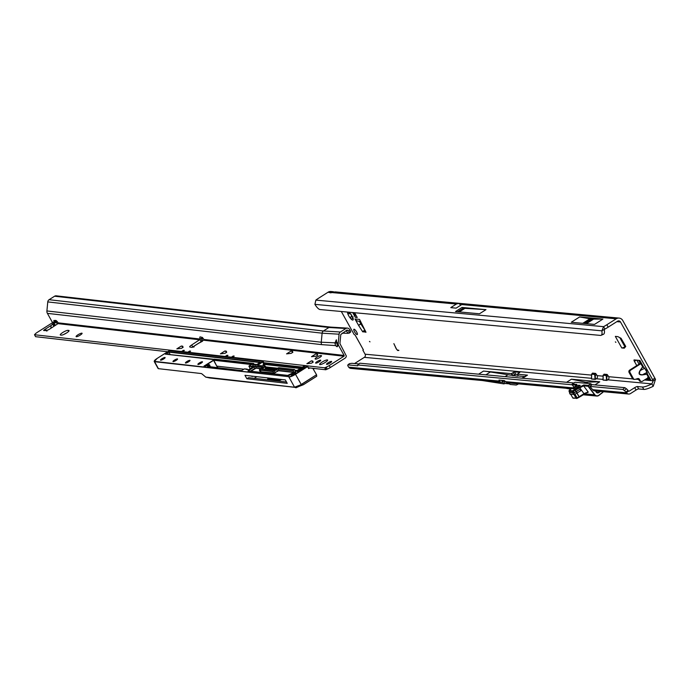 <?xml version="1.0" encoding="UTF-8"?>
<svg xmlns="http://www.w3.org/2000/svg" width="690" height="690" viewBox="0 0 690 690"><rect width="100%" height="100%" fill="white"/><g stroke="black" fill="none" stroke-linecap="round" stroke-linejoin="round"><path stroke-width="1.03" d="M347.562 312.078A4.864 1.328 -122.4 0 0 347.519 312.432L347.682 313.407A4.864 1.328 -122.4 0 0 350.356 318.202L351.305 319.246A4.864 1.328 -122.4 0 0 353.168 319.668A4.864 1.328 -122.4 0 0 353.185 319.418L353.021 318.452A4.864 1.328 -122.4 0 0 351.986 316.08A4.864 1.328 -122.4 0 0 350.348 313.648L349.399 312.613A4.864 1.328 -122.4 0 0 348.924 312.199M615.359 341.878L615.885 342.335L615.359 341.878M369.452 341.403L369.978 341.861L369.452 341.403M643.347 366.856L646.34 370.349L647.013 372.402L644.736 368.313L642.64 366.83L643.399 366.744L641.536 363.397L639.785 363.69L640.173 362.578M642.718 366.882L640.027 370.746L639.207 374.023L642.304 374.92C639.078 375.058 638.293 373.644 639.949 370.694L642.64 366.83L640.881 363.673M587.164 321.945L588.13 321.402L587.164 321.945M354.539 331.795A3.148 0.863 -122.4 0 0 357.282 334.555A3.148 0.863 -122.4 0 0 356.652 331.994A3.148 0.863 -122.4 0 0 353.91 329.234A3.148 0.863 -122.4 0 0 354.539 331.795M355.005 318.987L359.542 319.41L365.993 332.244L362.561 331.579L364.846 330.13L360.853 323.946L358.576 325.387L355.005 318.987A4.52 4.261 95.3 0 0 358.265 321.161L360.637 321.376M364.846 330.13L365.234 330.527L362.957 331.968M358.507 325.275L360.784 323.826L359.352 321.264M636.827 360.171L639.043 364.156M648.255 377.577A1.716 0.466 -122.4 0 0 648.859 378.163M619.12 318.09L335.176 291.887L331.83 292.551A3.433 0.681 150.9 0 1 330.389 292.741A3.433 0.681 150.9 0 1 330.458 292.431L332.908 291.68L330.967 291.499A5.097 4.795 95.3 0 0 328.069 292.206L318.694 298.158A11.445 2.268 -29.1 0 0 315.856 300.107L314.916 304.359A11.445 3.407 -114.2 0 0 320.057 309.534L600.524 335.418A11.445 3.407 -114.2 0 0 601.102 335.331A11.445 3.407 -114.2 0 0 601.861 330.838L604.914 329.07L603.577 326.663A11.445 2.268 -29.1 0 0 606.838 324.748L616.222 318.797A5.097 4.795 -84.7 0 1 622.785 320.54L654.87 378.189A13.446 3.666 57.6 0 1 655.5 379.353L653.223 380.794L651.877 383.882A13.446 2.665 150.9 0 1 642.468 387.012L637.336 386.538A2.286 0.457 -29.1 0 0 634.705 387.642L629.168 391.161A0.569 0.535 -84.7 0 1 628.478 391.023L627.969 390.359A2.286 0.552 -130.5 0 0 626.425 388.781L624.864 387.668L591.563 384.597M621.776 347.95L615.342 336.384L617.861 336.634L621.078 338.316L625.752 346.466L624.278 348.174L621.776 347.95A4.52 0.897 -29.1 0 0 624.959 346.898L625.476 346.639M357.239 317.495L354.781 313.079L352.857 312.906L355.315 317.314L357.239 317.495M362.561 331.579L358.576 325.387M645.969 379.017A1.716 0.466 -122.4 0 0 646.797 379.69L650.817 380.061L649.178 377.12L642.425 381.26A1.716 1.613 -84.7 0 1 640.216 380.682L639.475 379.353A1.716 1.613 95.3 0 0 637.655 378.594L635.205 379.336A1.716 1.613 -84.7 0 1 633.377 378.569L630.03 372.548A1.716 1.613 -84.7 0 1 630.608 370.194L640.51 363.906L638.673 360.344L634.153 359.93A1.716 0.466 -122.4 0 0 634.058 359.947A1.716 0.466 -122.4 0 0 634.395 361.344L636.767 365.605M641.536 363.397L639.897 360.456L638.673 360.344M341.326 311.501L354.151 334.538L355.195 335.116L363.38 349.821L362.897 350.253L365.096 354.203A2.286 2.156 95.3 0 1 364.329 357.351L591.442 378.31M596.177 378.836L596.678 378.543A2.286 2.156 95.3 0 0 597.152 375.619L595.548 373.394L592.468 373.109L592.408 373.566M607.7 379.897L608.201 379.603A2.286 2.156 95.3 0 0 608.675 376.688L607.071 374.454L604 374.17L603.94 374.627M654.87 378.189L652.593 379.629A13.446 3.666 57.6 0 1 653.223 380.794L644.443 379.983M652.593 379.629L620.508 321.98A2.286 2.156 -84.7 0 0 617.559 321.204L608.175 327.155A11.445 2.268 -29.1 0 1 604.914 329.07M396.405 348.899L397.423 350.115L398.751 350.244L397.621 350.477L396.215 348.795L393.861 343.62L396.405 348.899M647.142 372.428L647.315 373.782L646.763 374.247L647.013 372.402L642.304 374.834L646.763 374.161M451.803 307.74L450.846 307.55L456.366 304.048L458.565 303.402L463.594 303.867A5.097 4.795 95.3 0 0 461.774 304.549L616.222 318.797M571.268 322.256L594.53 324.404L602.896 319.091L579.635 316.943L571.268 322.256M462.024 307.438L455.512 311.57L479.472 313.778L485.976 309.655L462.024 307.438A2.915 0.794 57.6 0 1 463.128 308.24L485.976 309.655M450.82 307.645L456.116 308.137L461.774 304.549M607.864 379.819L651.877 383.882L653.214 386.288A13.446 2.665 150.9 0 1 643.805 389.41L638.673 388.936A2.286 0.457 -29.1 0 0 636.042 390.048L630.505 393.559A3.372 3.183 -84.7 0 1 628.59 394.033L594.815 390.911A3.372 3.183 -84.7 0 1 592.632 389.678L592.529 389.54M628.59 394.033A3.372 3.183 -84.7 0 1 626.408 392.791L625.899 392.118A2.286 0.552 -130.5 0 0 624.355 390.549L622.794 389.436L589.95 386.409M517.483 374.446L515.809 374.291L513.006 375.791M511.325 373.652L483.5 371.082A572.286 156.069 57.6 0 1 490.366 371.996L517.578 376.214L518.328 375.972L517.353 374.204L519.855 372.384L514.473 371.884L511.325 373.652L512.308 375.412M522.606 378.232L527.479 375.144L517.353 374.204M566.576 382.295L571.449 379.198L599.765 381.812L594.884 384.908M354.548 363.552L364.329 357.351M482.284 380.526L503.881 383.89L502.725 382.182A3.372 3.183 -84.7 0 1 499.37 381.07L498.982 380.078L504.364 380.57L505.52 381.639A3.372 3.183 95.3 0 0 507.702 382.872L571.475 388.755M358.947 363.958L351.883 363.302L349.304 363.699L347.829 364.958A3.433 0.837 -130.5 0 0 348.674 367.158L349.2 367.718A3.372 3.183 95.3 0 0 350.848 368.4L501.552 382.303M573.882 382.967L359.818 363.207L357.748 364.976L357.748 365.804L348.045 364.906A3.433 0.837 -130.5 0 0 347.829 364.958M502.001 380.501L503.243 381.208L502.432 381.07M503.881 383.89L505.08 383.485L503.743 381.078L502.501 381.139M355.117 335.073L363.38 349.821M362.897 350.253L363.113 349.433M647.755 377.361L648.66 377.723L649.626 379.923M398.846 350.451L397.621 350.477M655.5 379.353L653.214 386.288M328.069 292.206L330.691 292.845M332.908 291.68L333.977 291.913M314.916 304.359L601.861 330.838L603.577 326.663L315.856 300.107M602.965 334.322A11.445 3.407 -114.2 0 0 603.543 334.236A11.445 3.407 -114.2 0 0 604.302 329.742M592.21 389.134L589.907 386.357L591.347 385.132L590.907 383.726L575.003 382.26L572.346 383.951A0.569 0.535 95.3 0 0 572.2 384.796L357.748 364.976M622.794 389.436L624.864 387.668M347.519 312.432L348.433 312.38M351.029 314.036L347.682 313.407M353.185 319.418L353.323 318.806M353.142 316.839L351.943 318.677M350.356 318.202L351.736 315.304M518.328 375.972L524.538 376.542L527.479 375.144M505.063 376.611L507.633 374.981M509.22 383.01L510.022 384.451L516.258 385.029L518.656 383.882L516.508 384.925M509.72 383.916L505.08 383.485M505.184 381.216L503.743 381.078M521.968 378.172L524.538 376.542M571.449 379.198L585.629 382.182L599.765 381.812M584.163 383.105L585.629 382.182M586.086 383.286L587.552 382.355M565.662 388.22L570.803 389.203L569.284 390.471L572.579 390.773L583.723 384.994L588.251 385.417L590.907 383.726L588.104 386.262A0.569 0.535 -84.7 0 1 588.251 385.417L588.441 385.615M458.565 303.402L460.998 305.04M459.281 311.915L464.517 308.603M579.635 316.943L589.941 318.763A111.651 30.446 -122.4 0 0 591.347 318.953L592.279 319.039A111.651 30.446 -122.4 0 0 593.616 319.108L602.896 319.091M634.153 379.276A1.716 1.613 -84.7 0 1 632.437 378.482L629.09 372.462A1.716 1.613 -84.7 0 1 629.659 370.107L639.785 363.69M640.984 381.389A1.716 1.613 -84.7 0 1 639.276 380.595L638.535 379.267A1.716 1.613 95.3 0 0 637.767 378.56M639.984 363.406L640.605 363.251M644.788 368.201L639.949 370.694M649.178 377.12L647.186 373.747M354.453 313.053L355.315 317.314M596.755 378.465L595.323 379.379L591.563 379.026L595.073 379.06L594.659 374.48L591.666 374.204L591.563 379.026M608.278 379.526L606.846 380.44L603.086 380.095L606.596 380.121L606.191 375.541L603.189 375.265L603.086 380.095M584.534 393.869L594.53 394.792L588.104 386.262L583.567 385.848L575.417 390.091L576.228 391.558L579.954 389.289L573.839 392.938L569.742 392.515M576.228 391.558L573.209 393.033L569.845 392.619M574.641 388.936L580.221 385.399L578.375 385.236L572.803 388.772L574.641 388.936L580.221 385.399L578.375 385.236L572.803 388.772L574.641 388.936M577.082 393.093L579.126 396.759L584.154 393.567L588.173 391.946L587.871 392.636A0.569 0.535 95.3 0 0 587.5 392.429L587.5 392.429A0.569 0.535 95.3 0 0 587.432 392.429M591.554 374.265L594.771 374.273L594.996 375.55M603.086 375.326L606.294 375.343L606.519 376.619M575.029 394.206L577.073 397.871L578.953 396.853L579.203 397.233L576.831 398.423A0.569 0.535 -84.7 0 1 576.098 398.225L574.106 394.654M579.091 386.961L584.266 394.033L579.255 397.199M583.723 384.994A0.569 0.535 -84.7 0 0 583.567 385.848L588.173 391.946L584.232 394.042M576.909 393.188L579.238 397.224L587.173 392.507M576.064 391.661L574.951 389.583L575.417 390.091L573.364 391.204L574.175 392.679M574.882 386.607L570.768 389.203A0.569 0.569 0 0 0 570.725 389.238L569.405 390.264M575.003 382.26L572.338 383.951L576.883 384.365L574.942 386.572M602.361 392.558L602.396 392.739A62.273 58.624 95.3 0 0 599.049 395.31A3.433 3.234 -84.7 0 1 594.53 394.792L594.771 394.654A3.209 3.019 95.3 0 0 598.98 395.154A62.497 58.84 -84.7 0 1 602.361 392.558L603.664 391.73M579.954 389.289L580.764 390.756L574.658 394.404L570.268 394.275M319.91 364.622A4.58 0.949 -29 0 0 324.645 362.768A4.58 0.949 -29 0 0 327.638 360.051A4.58 0.949 -29 0 0 327.353 359.904A4.58 0.949 -29 0 0 322.618 361.758A4.58 0.949 -29 0 0 319.625 364.484A4.58 0.949 -29 0 0 319.91 364.622M326.706 364.389A2.915 0.604 -29 0 0 329.725 363.207A2.915 0.604 -29 0 0 331.631 361.474A2.915 0.604 -29 0 0 331.45 361.379A2.915 0.604 -29 0 0 328.431 362.561A2.915 0.604 -29 0 0 326.525 364.294A2.915 0.604 -29 0 0 326.706 364.389M315.813 363.147A2.915 0.604 -29 0 0 318.832 361.965A2.915 0.604 -29 0 0 320.738 360.232A2.915 0.604 -29 0 0 320.557 360.137A2.915 0.604 -29 0 0 317.538 361.319A2.915 0.604 -29 0 0 315.632 363.052A2.915 0.604 -29 0 0 315.813 363.147M202.541 341.205L198.401 343.422M50.853 328.311L51.12 325.464L52.664 324.067L53.803 323.757L55.683 325.154M66.602 332.96A4.58 0.949 -29 0 0 69.052 330.57A4.58 0.949 -29 0 0 68.767 330.424L67.991 330.338A4.58 0.949 -29 0 0 63.256 332.192A4.58 0.949 -29 0 0 60.263 334.909A4.58 0.949 -29 0 0 60.548 335.055L61.332 335.142A4.58 0.949 -29 0 0 66.602 332.96M76.305 336.711A3.433 0.707 -29 0 0 79.859 335.323A3.433 0.707 -29 0 0 82.093 333.279A3.433 0.707 -29 0 0 81.886 333.175A3.433 0.707 -29 0 0 78.332 334.564A3.433 0.707 -29 0 0 76.09 336.608A3.433 0.707 -29 0 0 76.305 336.711M337.229 342.637L335.038 342.818L336.341 339.799L337.341 345.638L338.712 345.656L344.129 355.445A0.569 0.535 -83.5 0 1 343.939 356.23L203.688 340.239L203.921 339.463L202.394 337.436L200.264 336.91A3.433 0.94 -122.4 0 0 199.979 336.936A3.433 0.94 -122.4 0 0 200.316 339.049L202.489 338.928L200.54 342.162M47.058 330.355L44.35 329.751L43.591 330.501L45.997 330.588A3.433 0.707 -29 0 0 50.042 328.837L58.012 323.636L58.141 322.842A3.433 0.94 -122.4 0 0 55.743 320.427A3.433 0.94 -122.4 0 0 55.674 320.427L53.82 320.522L54.381 323.222L55.899 322.428L57.632 323.877M66.507 333.02A4.58 0.949 -29 0 0 63.894 334.417M167.661 351.745L35.587 336.686L34.5 334.728L35.216 333.995A4.58 0.949 151 0 1 37.389 332.278L52.078 322.954A0.569 0.535 96.5 0 0 52.276 322.17L47.403 313.363A4.002 3.761 -83.5 0 1 46.903 310.949L47.765 301.91A2.864 2.691 -83.5 0 1 49.085 299.702L54.579 296.217A2.864 2.691 -83.5 0 1 56.261 295.829L330.605 327.103A2.864 2.691 96.5 0 0 328.923 327.491L323.429 330.984A2.864 2.691 96.5 0 0 322.109 333.184L321.247 342.223L46.903 310.949M193.519 346.484L192.76 346.941A3.433 0.707 -29 0 0 192.527 347.096M347.139 330.027L340.782 334.529L339.92 343.568L346.337 356.031A2.864 2.691 -83.5 0 1 345.017 358.188L330.329 367.511A4.58 0.949 151 0 1 327.241 369.124L325.775 369.771L308.439 367.796M302.427 367.115L263.908 362.716M227.372 355.773L227.019 355.29L225.156 356.463L188.75 352.314L190.604 351.132L189.664 351.029L187.801 352.202L182.522 351.607L184.377 350.425L183.437 350.313L181.574 351.495L34.5 334.728M227.019 355.29L227.967 355.393L226.104 356.575L231.383 357.179L231.805 357.756M233.591 356.48L233.246 355.997L231.383 357.179M233.246 355.997L234.195 356.1L232.332 357.282L324.688 367.813L326.154 367.166A4.58 0.949 151 0 0 329.242 365.545L343.939 356.23M200.359 339.256L191.682 344.983A3.433 0.707 -29 0 0 189.672 346.889A3.433 0.707 -29 0 0 189.819 346.984L191.527 347.398L194.14 346.923M182.755 346.371L183.109 347.277L181.418 348.355L176.838 348.873L181.298 346.035A3.433 0.94 57.6 0 1 182.988 347.45M182.652 346.19L181.298 346.035M226.337 351.339L226.691 352.245L225 353.323L220.421 353.841L224.88 351.003A3.433 0.94 57.6 0 1 226.57 352.418M226.242 351.158L224.88 351.003M292.5 351.365L292.853 352.28L291.154 353.349L286.574 353.866L291.042 351.038A3.433 0.94 57.6 0 1 292.724 352.443M292.396 351.184L291.042 351.038M317.4 354.212L317.754 355.117L316.063 356.187L311.483 356.704L315.942 353.875A3.433 0.94 57.6 0 1 317.633 355.281M317.297 354.03L315.942 353.875M312.803 361.198L313.165 362.103L311.466 363.182L306.886 363.69L311.345 360.861A3.433 0.94 57.6 0 1 313.036 362.276M312.708 361.017L311.345 360.861M320.902 355.548A3.433 0.707 -29 0 0 317.348 356.937A3.433 0.707 -29 0 0 315.106 358.981A3.433 0.707 -29 0 0 315.321 359.093L315.71 359.136A3.433 0.707 -29 0 0 319.263 357.748A3.433 0.707 -29 0 0 321.505 355.704A3.433 0.707 -29 0 0 321.29 355.591L321.281 356.23M346.803 330.165L348.2 330.424L348.864 331.312L350.149 330.208L349.364 329.165A2.864 2.691 96.5 0 0 345.897 328.509L340.394 332.002A2.864 2.691 96.5 0 0 339.075 334.202L338.221 343.24A4.002 3.761 96.5 0 0 338.712 345.656M55.959 320.496L56.761 322.954M56.39 321.247L54.527 322.428L52.276 322.17M201.946 337.324A3.433 0.94 -122.4 0 0 202.179 337.867L200.316 339.049L58.141 322.842M337.341 345.638A3.148 0.863 57.6 0 1 337.307 346.673A3.148 0.863 57.6 0 1 337.108 346.708A3.148 0.863 57.6 0 1 335.72 345.612L334.986 343.611L336.09 342.913M335.038 342.818L321.247 342.223A4.002 3.761 96.5 0 0 321.738 344.638L335.72 345.612M58.012 323.636L200.057 339.825L201.144 341.783M202.179 337.867L202.489 338.928M225.156 356.463L225.578 357.049M188.957 352.866L188.75 352.314M187.801 352.202L188.223 352.788M182.729 352.159L182.522 351.607M181.574 351.495L181.996 352.072M325.775 369.771L324.688 367.813M232.539 357.843L232.332 357.282M226.311 357.127L226.104 356.575M51.12 325.464L44.35 329.751L44.807 330.562M46.877 330.139L46.868 331.2M350.149 330.208L350.727 331.907L349.52 332.942M342.119 333.132L348.131 333.339L350.727 331.907M348.131 333.339L346.087 330.622M348.2 330.424L346.061 330.588M349.261 333.158L348.864 331.312M314.787 368.52L313.338 368.934M190.009 351.512L189.664 351.029M183.782 350.805L183.437 350.313M296.157 387.452L209.605 377.956L205.732 377.102L202.282 374.178A5.149 1.406 57.6 0 0 201.144 373.531L158.433 368.667A5.727 1.182 151 0 1 158.079 368.486L154.232 361.526A5.727 1.182 151 0 1 154.293 361.086M210.338 366.985L209.605 364.855A3.433 0.707 151 0 1 207.768 366.649L207.707 366.683M309.707 367.943L308.689 368.589L309.275 367.891M308.706 368.279L307.55 366.39L304.428 366.079L288.584 375.55L247.995 370.918L255.481 366.174L262.847 367.011L259.492 369.728L273.111 371.28L278.027 368.745L293.216 370.47L294.207 369.469L278.734 367.71L273.818 370.245L261.752 368.874L265.115 366.157L257.525 365.295L262.838 361.336L169.369 350.684L157.26 358.352A5.494 1.139 -29 0 0 154.663 361.396L288.998 376.706A5.494 1.139 -29 0 0 295.329 374.092L307.412 366.425L308.689 368.589L307.723 366.519L295.51 374.291L301.288 384.589L294.699 387.332L205.965 377.214M264.166 363.19L301.841 367.485M277.527 368.236L265.831 366.899L277.518 368.244M281.606 379.491L279.692 380.414L267.634 379.043L268.772 378.025M301.47 367.718L264.529 363.501L263.761 364.148L264.529 363.501M246.865 378.75L287.238 383.347L285.341 379.923L244.967 375.317L246.865 378.75L248.538 377.68L286.497 382.01M264.503 369.348L265.736 368.434L264.865 366.873L261.976 368.848M276.388 368.952L266.331 367.805M265.469 366.347L266.349 367.839L265.736 368.434M252.626 367.158L252.195 365.924L251.557 366.597L252.066 367.511M247.572 369.599L246.942 369.521M253.196 376.257A2.579 2.424 -83.5 0 1 251.177 376.024M256.818 376.671L254.205 378.327M300.685 368.219L264.184 364.053L263.045 364.803L263.58 363.94M205.732 377.102L294.535 387.228L301.211 384.64M295.95 387.797L302.237 384.986M250.962 364.743L250.151 364.656L250.384 365.113M252.195 365.924L254.222 366.157L248.547 369.754L244.467 368.874L241.578 370.59L207.578 366.442A3.209 0.664 -29 0 0 209.096 364.665A3.209 0.664 -29 0 0 205.396 366.192L204.076 366.045L213.9 359.93L250.056 364.044L250.151 364.665M295.329 374.092L295.51 374.291A5.727 1.182 151 0 1 288.92 377.025L294.561 387.228L295.743 387.677L303.298 384.761L316.676 376.257L316.546 374.868M263.201 361.534L264.166 363.276M287.739 375.403L293.785 372.453L293.138 370.789L277.949 369.055L278.708 370.427L293.897 372.16L293.138 370.789L294.345 369.443L295.622 371.427L294.596 369.728M316.745 376.188L316.52 374.704L312.794 368.296M250.28 364.915L250.082 364.061L251.6 364.234L249.021 365.985L251.634 366.278M591.365 375.093L365.096 354.203M602.896 376.154L597.152 375.619M638.638 379.448L635.714 379.181M632.773 378.913L608.675 376.688M616.86 321.644L620.508 321.98M642.304 374.92L646.763 374.247L648.522 377.404M331.83 292.551L456.366 304.048M628.478 391.023L626.408 392.791L592.632 389.678M629.168 391.161L628.538 391.101M483.5 371.082L478.618 374.178M596.332 378.758L602.965 379.371M572.898 387.858L505.52 381.639M648.936 378.336L646.797 379.69M636.318 360.128L634.395 361.344M513.101 375.731L511.764 373.325M514.499 374.843L513.162 372.445M515.809 374.291L514.473 371.884M636.042 390.048L634.705 387.642M638.673 388.936L637.336 386.538M643.805 389.41L642.468 387.012M606.838 324.748L608.175 327.155M502.725 382.182L501.897 380.69M500.379 380.207L499.37 381.07L348.674 367.158M499.267 380.932L500.138 380.181M348.045 364.906L349.606 363.578M624.355 390.549L626.425 388.781M625.899 392.118L627.969 390.359M349.865 312.95L348.666 313.717M352.107 316.305L350.632 317.245M490.366 371.996L485.881 374.843M463.378 308.499L458.151 311.811M463.335 308.464L458.065 311.802M463.128 308.24L457.574 311.759M593.616 319.108L586.448 323.653M592.279 319.039L585.189 323.541M591.347 318.953L584.258 323.455M589.941 318.763L582.765 323.317M629.659 370.107L630.608 370.194M629.09 372.462L630.03 372.548M632.437 378.482L633.377 378.569M638.535 379.267L639.475 379.353M639.276 380.595L640.216 380.682M619.818 337.66L624.959 346.898M572.329 383.959L572.139 384.727L573.985 387.168L572.183 384.787L576.685 385.21M591.528 384.563A0.569 0.535 -84.7 0 1 591.416 385.279L591.502 384.503A0.569 0.535 -84.7 0 1 591.528 384.563M587.871 392.636L587.078 392.567M573.209 393.033L572.389 391.558L569.095 391.256L569.906 392.731M573.062 390.6L573.364 391.204L572.389 391.558A0.569 0.535 -84.7 0 1 572.579 390.773M569.284 390.471A0.569 0.535 -84.7 0 0 569.095 391.256L569.043 391.127M600.602 391.446L598.67 392.67A1.949 1.829 -84.7 0 1 596.16 392.006L595.789 391.006L596.272 391.877A1.716 1.613 95.3 0 0 598.48 392.463L600.153 391.403M593.09 373.161L591.666 374.204M594.659 374.48L595.858 373.583M604.613 374.23L603.189 375.265M606.191 375.541L607.381 374.644M590.942 383.769L591.399 384.649M596.6 392.291L598.67 392.67M588.346 386.133L594.771 394.654M596.16 392.006L595.591 390.98M596.634 374.696L595.289 375.55L595.375 379.345M608.166 375.757L606.812 376.619L606.898 380.406M570.846 394.413L572.803 397.923L577.323 398.259L573.218 398.199A0.569 0.535 -84.7 0 1 572.803 397.923L570.794 394.404M602.405 392.739L598.98 395.154M572.743 397.811L573.218 398.199A0.569 0.535 -84.7 0 0 573.537 398.121M579.203 397.242A0.569 0.569 0 0 0 579.238 397.224L577.323 398.259M569.259 390.402L569.017 391.221L569.837 392.696M576.711 385.184A0.569 0.535 -84.7 0 1 576.883 384.365M596.281 391.886L597.505 392.705M577.168 393.041L576.348 391.575M576.892 393.205L576.072 391.73M574.658 394.404L573.839 392.938M573.882 394.689L573.062 393.222M570.311 394.361L569.5 392.895M54.01 326.249L52.466 324.214M69.026 330.889L68.767 330.424M202.653 340.722L203.955 339.894M193.2 346.716L199.962 342.43M53.803 323.757L55.899 322.428M52.078 322.954L54.381 323.222M337.031 343.232L338.221 343.24M339.075 334.202L322.109 333.184L47.765 301.91M56.002 320.574L54.139 321.756M321.738 344.638L47.403 313.363M344.129 355.445L203.921 339.463M49.085 299.702L323.429 330.984L340.394 332.002M345.897 328.509L328.923 327.491L54.579 296.217M192.76 346.941L191.682 344.983M326.163 369.573L325.076 367.606M327.241 369.124L326.154 367.166M330.329 367.511L329.242 365.545M68.603 331.442L67.991 330.338M54.786 325.74L53.311 323.8M295.708 372.393A2.631 0.543 151 0 1 294.457 373.851A2.631 0.543 151 0 1 291.43 375.101A2.631 0.543 151 0 1 292.672 373.644A2.631 0.543 151 0 1 295.708 372.393M291.56 375.075L295.777 372.781A2.406 0.5 -29 0 0 295.63 372.704A2.406 0.5 -29 0 0 292.853 373.851A2.406 0.5 -29 0 0 291.56 375.075L291.568 375.11M202.308 361.741A2.631 0.543 151 0 1 201.066 363.207A2.631 0.543 151 0 1 198.03 364.458A2.631 0.543 151 0 1 199.281 363A2.631 0.543 151 0 1 202.308 361.741M198.168 364.423L202.386 362.138A2.406 0.5 -29 0 0 202.23 362.06A2.406 0.5 -29 0 0 199.824 362.983A2.406 0.5 -29 0 0 198.168 364.423L198.177 364.458M189.862 360.327A2.631 0.543 151 0 1 188.612 361.784A2.631 0.543 151 0 1 185.584 363.035A2.631 0.543 151 0 1 186.826 361.577A2.631 0.543 151 0 1 189.862 360.327M185.714 363.009L189.931 360.715A2.406 0.5 -29 0 0 189.785 360.637A2.406 0.5 -29 0 0 187.37 361.569A2.406 0.5 -29 0 0 185.714 363.009L185.722 363.044M177.408 358.904A2.631 0.543 151 0 1 176.166 360.361A2.631 0.543 151 0 1 173.13 361.62A2.631 0.543 151 0 1 174.372 360.163A2.631 0.543 151 0 1 177.408 358.904M177.477 359.292A2.406 0.5 -29 0 0 177.33 359.223A2.406 0.5 -29 0 0 174.915 360.146A2.406 0.5 -29 0 0 173.259 361.586L177.477 359.292M164.953 357.489A2.631 0.543 151 0 1 163.711 358.947A2.631 0.543 151 0 1 160.675 360.197A2.631 0.543 151 0 1 161.917 358.74A2.631 0.543 151 0 1 164.953 357.489M160.813 360.171L165.031 357.877A2.406 0.5 -29 0 0 164.876 357.8A2.406 0.5 -29 0 0 162.461 358.731A2.406 0.5 -29 0 0 160.813 360.171L160.822 360.206M297.468 370.685L302.091 367.761L304.833 367.244L297.494 371.746A4.468 0.923 -29 0 0 296.907 371.453L297.468 370.685L297.054 371.41M243.906 369.219L217.109 366.166A5.951 5.589 -83.5 0 1 217.73 367.83M300.254 368.495L264.106 364.372L265.064 366.105M271.049 378.293L271.274 378.698A288.429 59.616 151 0 1 281.373 379.647M269.35 378.094L269.98 379.241L271.567 378.776A288.662 59.659 -29 0 1 281.348 379.664M268.177 378.405L268.582 379.146M297.054 370.521L294.984 370.28M277.449 368.279L265.866 366.959M263.813 364.122L262.597 362.052L258.362 364.734L258.716 365.381M301.237 384.451L316.408 374.825L301.288 384.589L303.393 384.727L316.65 376.309L303.393 384.727M271.394 378.801L270.178 379.328M288.998 376.706L154.586 361.707L158.433 368.667M209.277 364.743A3.433 0.707 151 0 1 209.605 364.855L205.379 366.209M264.882 368.978L265.84 368.641A288.549 59.642 151 0 1 275.517 369.512M293.75 372.462L278.631 370.746L273.714 373.281L260.096 371.729L273.792 372.962L273.033 371.591L259.414 370.038L260.104 371.298M260.725 368.702L256.085 368.175L250.927 371.211M250.496 371.16L254.843 368.4L254.084 367.028L248.219 370.901M249.185 371.013L248.641 370.159M292.689 373.29L288.239 375.464M288.446 375.481L291.836 373.825M251.557 366.597L248.943 366.295L250.254 368.667L248.935 366.269M275.31 369.642A288.429 59.616 -29 0 0 265.797 368.805L266.09 369.314M262.407 368.106L262.95 368.96M265.84 368.641L264.805 369.167M154.663 361.396L154.586 361.707A5.727 1.182 151 0 1 154.232 361.526L157.242 358.352L169.283 350.727M217.419 367.796A5.727 5.373 96.5 0 0 216.841 366.278L213.564 360.353L204.292 366.295M263.675 365.95L263.045 364.803L264.184 364.053M253.782 366.433L252.117 366.243M262.787 367.33L255.404 366.485L256.163 367.856L261.156 368.426M277.57 371.177L276.63 369.599L274.353 371.048L275.112 372.419L278.631 370.746M255.033 368.607L256.085 368.175M255.481 366.174L253.903 366.83M265.115 366.157L264.684 366.666M278.027 368.745L276.44 369.4M274.163 370.841L273.111 371.28M273.714 373.281L275.293 372.626M251.315 364.527L213.822 360.24L216.841 366.278M213.9 359.93L213.374 360.146M258.172 364.527L257.75 365.269M262.838 361.336L262.407 361.845M253.377 363.449L165.272 354.117L168.895 351.814L260.44 362.25L255.904 365.131L252.298 364.717L253.515 363.423L252.523 364.7M302.781 368.891L302.272 367.968L297.657 370.892L298.115 371.712M303.98 368.124L303.591 367.425L302.091 367.761M304.833 367.244L303.669 367.106M256.766 364.863L254.308 364.579M254.118 364.234L257.275 364.596M260.38 362.569L168.817 352.124L170.206 354.626M168.472 354.427L167.498 352.676L166.1 353.556L166.463 354.203M168.895 351.814L167.316 352.469M252.945 363.958L253.489 364.812M165.919 353.349L165.496 354.091M253.739 363.647L254.438 364.915M247.184 369.133L244.726 368.9M241.578 370.59L244.45 368.874M241.716 370.556L240.189 370.383M249.012 365.985L251.531 364.553M257.482 364.475L260.44 362.595M252.298 364.717L256.033 365.096L257.474 364.475M214.323 359.136L213.184 359.524L165.488 354.151M299.149 371.203L297.804 371.884M294.207 369.469L278.993 367.736M278.734 367.71L277.656 368.158M277.665 368.149L275.379 369.607M262.174 367.787L259.337 370.004L260.113 371.487L260.751 370.961M262.183 367.779L262.838 367.365M248.219 370.961L288.722 375.515L290.171 374.894M290.154 374.894L303.376 366.519M601.102 335.331L603.543 334.236M633.679 379.31L634.619 379.397M640.51 381.415L641.45 381.501M648.79 378.008L647.91 377.404M583.085 394.784L596.747 396.043L599.049 395.327M593.046 373.161L591.692 374.014L591.451 378.75M604.569 374.221L603.224 375.084L602.974 379.811M576.926 385.296L570.768 389.203M590.925 383.744L591.502 384.503M570.259 394.335L569.44 392.869M193.743 346.294L199.082 342.913M202.55 340.713L203.973 339.808M347.294 328.104L330.605 327.103M297.847 371.798L297.045 371.496M169.292 350.71L262.976 361.31L264.279 363.371M257.75 365.338L265.245 366.123L266.349 367.839M294.958 370.228L297.123 370.478M270.023 379.431L271.455 378.81L281.279 379.707M316.667 376.309L316.529 374.713M254.498 364.924L253.515 363.423L214.297 359.145M254.162 366.183L248.572 369.737M248.598 369.711L246.623 369.486M240.129 370.383L207.5 366.666M205.085 366.39L203.99 366.261M304.833 367.589L299.149 371.186M275.388 369.59L273.956 370.211L261.976 368.909M303.359 366.519L304.566 366.054L307.723 366.511"/></g></svg>
